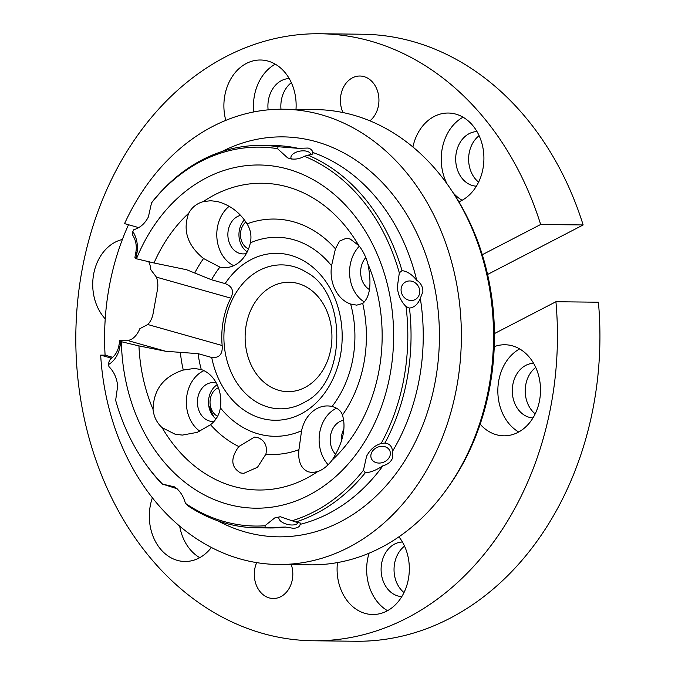 <?xml version="1.0" encoding="UTF-8"?>
<svg xmlns="http://www.w3.org/2000/svg" width="675" height="675" viewBox="0 0 675 675"><rect width="100%" height="100%" fill="white"/><g stroke="black" fill="none" stroke-linecap="round" stroke-linejoin="round"><path stroke-width="1.01" d="M292.191 520.703A189.472 150.314 -89.4 0 0 363.454 470.273L365.268 472.795A191.227 151.706 90.6 0 1 295.743 522.003L280.302 516.746L274.759 517.911L264.887 525.774L265.385 527.639A191.227 151.706 90.6 0 1 257.175 527.825A191.227 151.706 90.6 0 1 225.425 523.218A191.227 151.706 90.6 0 1 187.836 505.735L185.406 503.331C183.457 496.091 179.862 490.615 174.623 486.903L162.523 484.093A189.472 150.314 -89.4 0 1 142.982 460.105A189.472 150.314 -89.4 0 1 115.653 400.3L117.669 385.965C116.851 378.051 113.94 371.604 108.945 366.635A189.472 150.314 -89.4 0 1 108.683 364.441L108.869 362.078L110.413 358.948A19.423 15.415 -89.4 0 0 118.884 345.651L119.855 340.318L127.246 340.402A18.208 10.842 105.8 0 0 139.852 328.674L147.783 324.515A19.423 15.415 -89.4 0 0 153.065 313.757L157.444 289.668A19.423 15.415 -89.4 0 0 156.389 277.121L150.618 269.435A18.208 10.842 105.8 0 0 148.778 261.875M257.175 527.825L269.367 527.96A191.227 151.706 -89.4 0 0 285.525 527.057L293.431 528.322C297.532 528.044 299.776 526.719 300.156 524.34A191.227 151.706 -89.4 0 0 383.012 465.699C387.914 464.451 391.154 461.742 392.74 457.583L392.496 451.356A191.227 151.706 -89.4 0 0 420.306 298.316L422.879 291.752C422.938 286.841 420.879 283.019 416.711 280.277A191.227 151.706 -89.4 0 0 312.601 152.398C312.483 150.373 310.998 148.922 308.129 148.044L298.198 148.331A191.227 151.706 -89.4 0 0 273.696 145.538L261.495 145.403A191.227 151.706 90.6 0 1 278.134 146.745L277.509 148.686L287.592 157.823L289.828 158.65C294.857 159.713 299.708 158.92 304.383 156.271L308.019 155.182A191.227 151.706 90.6 0 1 402.005 270.633L399.322 272.886L397.305 287.212C398.115 295.118 401.026 301.556 406.038 306.551L409.463 308.062A191.227 151.706 90.6 0 1 384.936 443.028L381.147 443.5C374.912 445.298 370.06 449.55 366.584 456.258L363.454 470.273M221.813 151.588A199.986 158.659 90.6 0 1 316.238 141.699A199.986 158.659 90.6 0 1 435.417 380.523A199.986 158.659 90.6 0 1 245.303 532.01A199.986 158.659 90.6 0 1 217.637 520.746M162.523 484.093L177.137 488.767M265.385 527.639L285.525 527.057M279.163 516.797A10.015 4.792 -166.3 0 0 278.918 517.404A10.015 4.792 -166.3 0 0 282.968 522.712A10.015 4.792 -166.3 0 0 292.899 524.973A10.015 4.792 -166.3 0 0 298.342 522.29M392.496 451.356C392.141 446.428 389.627 443.652 384.936 443.028M389.939 455.946A10.015 8.075 157.9 0 0 389.888 450.934A10.015 8.075 157.9 0 0 380.531 446.428A10.015 8.075 157.9 0 0 371.284 453.448A10.015 8.075 157.9 0 0 371.326 458.46A10.015 8.075 157.9 0 0 380.683 462.966A10.015 8.075 157.9 0 0 389.939 455.946M416.711 280.277C412.062 274.489 407.16 271.274 402.005 270.633M419.732 291.98A10.015 9.079 58.9 0 0 414.982 282.665A10.015 9.079 58.9 0 0 405.228 282.158A10.015 9.079 58.9 0 0 401.077 289.491A10.015 9.079 58.9 0 0 405.835 298.806A10.015 9.079 58.9 0 0 415.581 299.312A10.015 9.079 58.9 0 0 419.732 291.98M298.198 148.331L278.134 146.745M310.719 154.887A10.015 5.079 -10.1 0 0 310.686 154.381A10.015 5.079 -10.1 0 0 306.99 151.301A10.015 5.079 -10.1 0 0 296.123 152.221A10.015 5.079 -10.1 0 0 290.959 157.882A10.015 5.079 -10.1 0 0 291.44 159.013M132.84 231.525A25.498 20.225 90.6 0 1 136.898 253.336L135.928 258.668L134.924 257.386L135.894 252.053A19.423 15.415 -89.4 0 0 132.848 235.499L132.359 232.799L132.84 231.525A189.472 150.314 -89.4 0 1 133.836 229.686C140.079 227.872 144.931 223.619 148.39 216.928L151.529 202.905L153.411 200.424A191.227 151.706 90.6 0 1 261.495 145.403M128.512 224.733A227.644 180.605 90.6 0 0 105.097 355.177L100.668 355.126A227.644 180.605 -89.4 0 0 240.401 559.001A227.644 180.605 -89.4 0 0 278.193 564.486A227.644 180.605 -89.4 0 0 460.088 362.88A227.644 180.605 -89.4 0 0 321.14 114.708A227.644 180.605 -89.4 0 0 283.34 109.223A227.644 180.605 -89.4 0 0 124.563 223.619L138.552 227.568M278.193 564.486L310.348 564.848A227.644 180.605 -89.4 0 0 447.103 488.692A227.644 180.605 -89.4 0 0 450.495 188.814A227.644 180.605 -89.4 0 0 353.287 115.071A227.644 180.605 -89.4 0 0 315.487 109.586L283.34 109.223M450.495 188.814L452.073 191.143A224.142 177.82 90.6 0 1 448.732 486.405L447.103 488.692M119.855 340.318L120.859 341.601L138.949 345.904A153.394 121.694 -89.4 0 0 153.056 409.48C153.858 416.804 156.887 422.871 162.143 427.68A153.394 121.694 -89.4 0 0 233.255 486.312A153.394 121.694 -89.4 0 0 317.697 471.606C322.895 469.766 327.721 465.919 332.184 460.063A153.394 121.694 -89.4 0 0 367.858 263.773C365.799 256.433 362.77 250.366 358.771 245.565A153.394 121.694 -89.4 0 0 287.66 186.941A153.394 121.694 -89.4 0 0 203.226 201.639C196.762 203.47 191.936 207.318 188.73 213.19A153.394 121.694 -89.4 0 0 154.018 262.972L186.621 269.738L211.511 279.762L225.146 283.61C232.394 286.369 234.259 291.212 230.766 298.122L156.389 277.121M153.056 409.48C153.537 389.576 163.603 376.439 183.271 370.069L194.257 368.44L201.277 369.562A33.387 26.485 -89.4 0 1 220.379 407.835C219.282 414.695 216 420.323 210.549 424.718L197.21 432.363L182.351 435.088L175.196 434.261L162.143 427.68M203.943 370.642A33.387 26.485 -89.4 0 0 186.435 399.414A33.387 26.485 -89.4 0 0 199.893 431.257M216.363 383.105A19.423 15.415 -89.4 0 0 216.27 383.079A19.423 15.415 -89.4 0 0 213.047 382.615A19.423 15.415 -89.4 0 0 197.522 399.819A19.423 15.415 -89.4 0 0 209.385 420.998A19.423 15.415 -89.4 0 0 212.608 421.462A19.423 15.415 -89.4 0 0 214.051 421.394M216.017 418.897A19.423 15.415 90.6 0 1 208.516 401.439A19.423 15.415 90.6 0 1 217.181 384.742M238.807 446.546L254.492 437.071L257.546 437.51C264.794 440.286 267.57 445.846 265.891 454.191L257.479 467.277L243.683 473.369L240.536 472.93C230.884 467.193 230.31 458.401 238.807 446.546A117.72 93.395 90.6 0 1 210.549 424.718M317.697 471.606L312.247 472.551L307.977 471.757C300.839 468.349 297.827 460.983 298.941 449.677L301.565 430.76A33.387 26.485 -89.4 0 1 327.51 405.937A33.387 26.485 -89.4 0 1 332.032 406.485L333.037 406.747C337.989 408.308 341.128 411.067 342.444 415.015C346.326 427.95 342.908 442.969 332.184 460.063M336.589 408.198A33.387 26.485 -89.4 0 0 328.126 464.737M343.6 420.289A19.423 15.415 -89.4 0 0 330.792 434.278A19.423 15.415 -89.4 0 0 335.804 454.596M341.364 441.745A19.423 15.415 90.6 0 1 343.769 429.157M367.858 263.773C371.849 283.728 370.136 296.958 362.72 303.472L356.729 305.151L350.654 304.045A33.387 26.485 -89.4 0 1 331.552 265.764L335.441 248.813L339.584 241.068L346.334 238.25L350.266 239.043L358.771 245.565M359.311 246.223A33.387 26.485 -89.4 0 0 364.289 301.97M365.774 257.572A19.423 15.415 -89.4 0 0 369.436 289.567M203.226 201.639L210.676 200.728L217.485 201.547C230.048 205.014 239.903 212.456 247.05 223.855C250.644 229.694 251.75 236.022 250.366 242.84A33.387 26.485 -89.4 0 1 224.421 267.663A33.387 26.485 -89.4 0 1 219.898 267.114L203.546 258.517C187.456 245.438 182.52 230.335 188.73 213.19M229.222 206.28A33.387 26.485 -89.4 0 0 216.903 237.811A33.387 26.485 -89.4 0 0 233.685 265.672M240.536 215.393A19.423 15.415 -89.4 0 0 227.872 234.141A19.423 15.415 -89.4 0 0 239.836 253.446A19.423 15.415 -89.4 0 0 243.059 253.91A19.423 15.415 -89.4 0 0 246.383 253.488M247.236 251.876A19.423 15.415 90.6 0 1 244.342 219.915M277.509 148.686A189.472 150.314 -89.4 0 0 151.529 202.905M147.783 324.515L222.151 345.516C222.834 354.122 219.358 358.113 211.722 357.497L198.087 353.649L165.788 351.287L138.949 345.904M222.151 345.516A72.959 57.881 90.6 0 1 230.766 298.122M154.018 262.972L135.928 258.668M180.191 492.185A199.986 158.659 90.6 0 1 176.799 488.607M100.668 355.126L111.544 358.197M105.097 355.177L112.649 357.311M399.322 272.886A189.472 150.314 -89.4 0 0 304.383 156.271M308.019 155.182L312.989 153.993L312.601 152.398M381.147 443.5A189.472 150.314 -89.4 0 0 406.038 306.551M409.463 308.062C414.34 307.496 417.952 304.248 420.306 298.316M365.268 472.795C370.55 472.458 376.464 470.095 383.012 465.699M300.156 524.34L300.738 523.176L295.743 522.003M185.406 503.331A189.472 150.314 -89.4 0 0 264.887 525.774M162.397 484.346A191.227 151.706 90.6 0 1 143.775 461.27L142.982 460.105M120.859 341.601L119.888 346.933A25.498 20.225 90.6 0 1 108.683 364.441M208.685 405.253A151.765 120.403 -89.4 0 0 213.756 416.846M482.288 254.711L540.658 224.48A303.531 240.806 -89.4 0 0 370.44 41.065A303.531 240.806 -89.4 0 0 320.043 33.75A303.531 240.806 -89.4 0 0 77.524 302.569A303.531 240.806 -89.4 0 0 262.786 633.454A303.531 240.806 -89.4 0 0 313.183 640.769A303.531 240.806 -89.4 0 0 555.922 301.733L598.413 302.214A303.531 240.806 -89.4 0 1 355.683 641.25L313.183 640.769M540.658 224.48L583.149 224.952A303.531 240.806 -89.4 0 0 412.94 41.546A303.531 240.806 -89.4 0 0 362.543 34.231L320.043 33.75M480.153 424.204A45.529 36.121 -89.4 0 0 496.319 434.717A45.529 36.121 -89.4 0 0 503.879 435.814A45.529 36.121 -89.4 0 0 540.253 395.491A45.529 36.121 -89.4 0 0 512.468 345.853A45.529 36.121 -89.4 0 0 504.908 344.756A45.529 36.121 -89.4 0 0 494.243 346.655M533.604 363.31A27.321 21.676 -89.4 0 0 512.401 387.914A27.321 21.676 -89.4 0 0 529.107 417.277A27.321 21.676 -89.4 0 0 532.988 417.918M295.996 109.367A45.529 36.121 -89.4 0 0 268.093 61.104A45.529 36.121 -89.4 0 0 260.533 60.008A45.529 36.121 -89.4 0 0 225.804 120.378M458.873 201.825A45.529 36.121 -89.4 0 0 483.882 156.364A45.529 36.121 -89.4 0 0 455.87 114.134A45.529 36.121 -89.4 0 0 448.31 113.037A45.529 36.121 -89.4 0 0 412.906 146.981M477.006 131.583A27.321 21.676 -89.4 0 0 455.802 156.187A27.321 21.676 -89.4 0 0 472.517 185.557A27.321 21.676 -89.4 0 0 476.39 186.19M152.381 497.812A45.529 36.121 -89.4 0 0 177.356 560.385A45.529 36.121 -89.4 0 0 184.916 561.482A45.529 36.121 -89.4 0 0 211.368 547.476M337.475 562.579A45.529 36.121 -89.4 0 0 365.133 613.415A45.529 36.121 -89.4 0 0 372.693 614.512A45.529 36.121 -89.4 0 0 406.434 586.617A45.529 36.121 -89.4 0 0 398.917 536.827M402.418 542.008A27.321 21.676 -89.4 0 0 381.215 566.612A27.321 21.676 -89.4 0 0 397.929 595.974A27.321 21.676 -89.4 0 0 401.802 596.616M369.892 120.825A24.283 19.263 -89.4 0 0 378.675 96.145A24.283 19.263 -89.4 0 0 363.985 76.604A24.283 19.263 -89.4 0 0 359.952 76.022A24.283 19.263 -89.4 0 0 343.06 88.121A24.283 19.263 -89.4 0 0 342.993 112.556M256.677 562.621A24.283 19.263 -89.4 0 0 269.241 597.915A24.283 19.263 -89.4 0 0 273.274 598.497A24.283 19.263 -89.4 0 0 291.296 564.638M404.544 546.126A27.321 21.676 -89.4 0 0 404.021 592.549M369.056 553.205A45.529 36.121 -89.4 0 0 387.517 610.689M179.693 526.179A45.529 36.121 -89.4 0 0 199.741 557.668M479.132 135.7A27.321 21.676 -89.4 0 0 478.6 182.123M463.05 117.188A45.529 36.121 -89.4 0 0 447.078 183.921M453.406 193.134A45.529 36.121 -89.4 0 0 462.105 200.273M289.229 78.562A27.321 21.676 -89.4 0 0 268.127 109.856M291.355 82.679A27.321 21.676 -89.4 0 0 280.977 109.215M275.265 64.167A45.529 36.121 -89.4 0 0 253.758 111.957M535.722 367.428A27.321 21.676 -89.4 0 0 535.199 413.851M519.64 348.916A45.529 36.121 -89.4 0 0 497.838 390.209A45.529 36.121 -89.4 0 0 518.704 431.992M122.377 239.482A45.529 36.121 -89.4 0 0 93.985 272.498A45.529 36.121 -89.4 0 0 105.241 318.862M494.429 333.585L555.922 301.733M245.843 221.999A15.179 12.04 -89.4 0 0 240.57 236.571A15.179 12.04 -89.4 0 0 248.535 248.94M218.413 387.703A15.179 12.04 -89.4 0 0 210.035 401.692A15.179 12.04 -89.4 0 0 217.62 416.281M583.149 224.952L487.586 274.463M136.451 258.82A171.602 136.139 90.6 0 1 287.921 169.138A171.602 136.139 90.6 0 1 390.192 374.068A171.602 136.139 90.6 0 1 227.053 504.048A171.602 136.139 90.6 0 1 121.382 341.752M298.941 449.677A117.72 93.395 90.6 0 1 265.891 454.191M220.379 407.835A99.512 78.95 -89.4 0 0 258.314 433.907A99.512 78.95 -89.4 0 0 301.565 430.76M225.146 283.61A83.472 66.218 90.6 0 1 290.765 255.344A83.472 66.218 90.6 0 1 340.512 355.025A83.472 66.218 90.6 0 1 261.166 418.255A83.472 66.218 90.6 0 1 211.722 357.497M293.752 266.625A71.972 57.097 90.6 0 1 306.855 272.523C347.498 293.861 346.511 381.35 305.395 401.76A71.972 57.097 90.6 0 1 268.228 407.084A71.972 57.097 90.6 0 1 225.34 321.14A71.972 57.097 90.6 0 1 293.752 266.625M298.232 283.551A54.717 43.411 -89.4 0 0 246.215 324.996A54.717 43.411 -89.4 0 0 278.826 390.336A54.717 43.411 -89.4 0 0 330.843 348.891A54.717 43.411 -89.4 0 0 298.232 283.551M198.087 353.649A99.512 78.95 -89.4 0 0 201.277 369.562M183.271 370.069A117.72 93.395 90.6 0 1 180.385 352.662M194.923 272.675A117.72 93.395 90.6 0 1 203.546 258.517M219.898 267.114A99.512 78.95 -89.4 0 0 211.511 279.762M247.05 223.855A117.72 93.395 90.6 0 1 335.441 248.813M331.552 265.764A99.512 78.95 -89.4 0 0 250.366 242.84M362.72 303.472A117.72 93.395 90.6 0 1 342.444 415.015M332.032 406.485A99.512 78.95 -89.4 0 0 350.654 304.045M165.788 351.287L127.246 340.402M136.898 253.336L135.894 252.053M118.884 345.651L119.888 346.933"/></g></svg>
